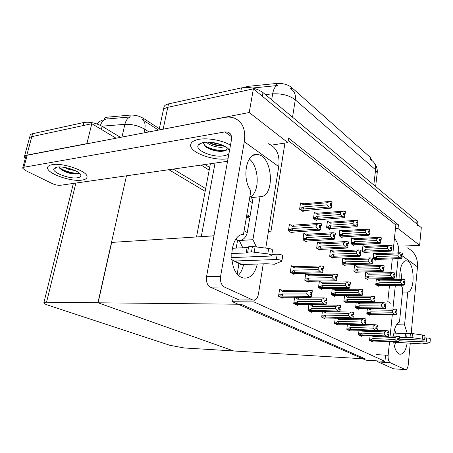 <?xml version="1.0" encoding="UTF-8"?>
<svg xmlns="http://www.w3.org/2000/svg" width="453" height="453" viewBox="0 0 453 453"><rect width="100%" height="100%" fill="white"/><g stroke="black" fill="none" stroke-linecap="round" stroke-linejoin="round"><path stroke-width="0.68" d="M243.397 87.559L247.734 86.387L276.579 83.46C282.7 83.109 287.712 84.439 291.613 87.457L370.599 157.638L371.664 160.288M390.956 303.414L387.796 301.539L389.506 285.294M390.101 279.66L390.22 278.521M390.831 272.678L392.298 258.793M392.898 253.068L395.469 228.663L398.034 228.505L398.419 224.784L288.544 138.103L287.836 142.616L284.937 143.057L270.854 232.083L268.538 230.707M284.937 143.057L271.245 145.164M213.992 235.747L199.45 236.772M159.054 129.988L163.154 110.934C163.318 109.201 164.864 108.001 167.791 107.321L253.391 88.856L421.296 227.649L419.625 245.339L404.75 245.996M161.115 129.592L249.218 112.514L253.391 88.856M209.682 167.502L205.005 164.513M398.034 228.505L419.625 245.339M249.218 112.514L287.836 142.616M395.469 228.663L395.86 224.948L288.165 140.532M395.86 224.948L398.419 224.784M290.226 224.79L289.405 224.275L288.414 230.843L292.151 233.148L292.287 232.259M304.648 233.867L303.838 233.357L302.915 239.773L306.455 241.953L306.579 241.104M331.279 250.617L330.497 250.124L329.688 256.256L332.876 258.221L332.978 257.44M343.595 258.369L342.825 257.882L342.072 263.878L345.101 265.747L345.197 264.994M355.316 265.741L354.557 265.26L353.844 271.132L356.732 272.904L356.817 272.179M366.477 272.757L365.73 272.293L365.061 278.034L367.813 279.728L367.893 279.031M318.312 242.463L317.519 241.959L316.653 248.233L320.011 250.299L320.124 249.484M322.406 311.511L321.664 317.14L324.988 318.748L325.084 318.023M335.231 318.102L334.563 323.391L337.717 324.92L337.802 324.223M347.417 324.354L346.817 329.325L349.812 330.781L349.892 330.107M359.014 330.282L358.47 334.977L361.324 336.364L361.398 335.713M308.901 304.541L308.074 310.548L311.579 312.247L311.681 311.494M294.648 297.162L293.72 303.589L297.423 305.384L297.536 304.603M295.883 297.411L295.379 297.162M280.803 289.897L279.597 289.297L278.55 296.239L282.468 298.136L282.587 297.315M370.061 335.922L369.569 340.356L372.287 341.675L372.355 341.047M377.117 279.456L376.381 278.991L375.758 284.62L378.38 286.234L378.453 285.56M301.279 203.397L300.549 202.899L299.614 209.246L303.187 211.642L303.312 210.753M315.062 212.819L314.348 212.327L313.47 218.533L316.857 220.804L316.975 219.948M340.565 230.243L339.869 229.767L339.104 235.707L342.162 237.757L342.264 236.97M352.383 238.318L351.698 237.848L350.979 243.663L353.889 245.611L353.98 244.858M363.634 246.007L362.961 245.549L362.287 251.239L365.061 253.097L365.146 252.366M328.142 221.755L327.434 221.274L326.619 227.344L329.835 229.495L329.943 228.68M320.305 281.76L319.359 281.239L318.499 287.627L321.851 289.433L321.953 288.669M306.664 274.212L305.707 273.68L304.784 280.22L308.317 282.128L308.431 281.33M292.27 266.245L291.29 265.701L290.305 272.4L294.042 274.416L294.161 273.584M367.394 308.504L366.805 313.714L369.546 315.197L369.62 314.535M356.268 302.151L355.611 307.672L358.493 309.223L358.572 308.538M344.586 295.469L343.861 301.324L346.885 302.955L346.975 302.247M345.531 295.73L345.061 295.469M332.309 288.425L331.505 294.648L334.688 296.37L334.784 295.633M333.244 288.923L332.332 288.425M374.365 253.335L373.702 252.887L373.068 258.465L375.713 260.237L375.792 259.529M253.991 301.902L232.491 301.743L366.001 360.186L384.937 361.347L253.991 301.902L254.275 300.118M384.937 361.347L385.582 355.146M232.491 301.743L233.238 297.344M237.219 273.839L238.969 263.521M98.086 302.797L241.053 304.252L365.316 358.912L233.703 350.979L98.086 302.797L111.665 242.417L213.975 235.837M104.116 119.422L104.128 119.371C104.23 118.341 105.147 117.621 106.885 117.214L130.215 115.085C134.954 114.886 139.371 115.985 143.454 118.386L159.331 128.703M24.456 156.381L29.269 138.663C29.315 137.695 30.164 137.021 31.823 136.647L91.795 123.709L116.104 138.216L101.37 129.422L102.123 126.302L120.515 137.367M168.873 169.699L205.164 191.359L168.873 169.699M25.181 158.805L24.281 157.027C24.303 156.115 25.147 155.487 26.812 155.153L86.902 143.629L91.795 123.709M73.312 183.68L72.927 183.488M97.927 302.734L46.551 302.219C44.66 302.208 43.748 302.445 43.816 302.938C44.026 303.561 45.555 304.348 48.392 305.299L169.881 345.305L184.128 347.961L233.601 350.939L97.927 302.734L126.483 175.792M163.318 110.158L163.878 107.542C164.054 105.798 165.6 104.581 168.522 103.89L241.466 87.882C249.637 86.687 256.806 88.25 262.983 92.576L262.349 96.263L416.709 223.856L417.655 225.6M163.154 110.934C163.318 109.201 164.864 108.001 167.791 107.321L240.792 91.574L241.466 87.882M370.962 159.869C374.421 161.897 375.962 165.203 375.582 169.79L295.265 99.807C289.416 95.379 281.879 93.397 272.655 93.856C273.612 88.714 275.299 85.934 277.712 85.509L252.485 88.029M262.983 92.576L416.981 221.024L417.926 222.78L417.74 224.711M148.963 131.919L144.756 129.252C138.624 125.724 131.999 124.088 124.881 124.337C126.025 119.909 128.046 117.423 130.945 116.88L105.538 119.133M29.269 138.663C29.315 137.695 30.164 137.021 31.823 136.647L83.086 125.589L83.862 122.469C89.728 121.676 95.815 122.95 102.123 126.302M158.488 130.096L142.35 119.654C144.841 121.472 145.645 124.671 144.756 129.252L143.952 132.882M29.456 137.978L30.062 135.753C30.108 134.773 30.957 134.094 32.616 133.714L83.862 122.469M173.222 169.077L205.685 188.607M373.646 253.363L377.219 253.663L400.452 252.78L402.281 253.102L402.117 254.728L400.814 254.501L400.645 256.132L402.1 256.466L401.936 258.097L401.12 258.504L374.659 259.529M402.315 253.182L402.27 254.835L402.394 253.182M374.557 253.329L376.454 254.728L398.204 253.923L398.011 255.792L376.245 256.562L375.022 257.921L376.686 258.453L399.954 257.672L401.788 257.989L401.953 256.358M402.281 253.102L402.117 254.728M400.746 255.164L401.686 255.13L401.568 256.29M401.686 255.13L402.27 254.835M376.245 256.562L376.686 258.453M398.204 253.923L400.452 252.78M399.954 257.672L398.011 255.792M377.219 253.663L376.454 254.728M400.78 254.807L402.156 254.756M400.775 254.863L402.23 254.807M376.33 279.467L379.897 279.801L403.136 279.484L404.999 279.824L404.835 281.466L403.498 281.217L403.334 282.859L404.637 283.085L404.472 284.733L404.637 283.085M403.47 281.483L404.835 281.466M404.959 279.801L404.801 281.443M404.908 281.517L405.073 279.875L404.948 281.54L403.464 281.534M403.436 281.8L404.948 281.54M377.236 279.45L379.133 280.911L400.894 280.634L403.136 279.484M379.897 279.801L379.133 280.911M375.764 284.524L378.47 284.495L377.706 284.099L378.074 283.459L375.882 283.482M378.47 284.495L379.365 284.631L378.929 282.763L378.074 283.459M379.365 284.631L402.643 284.416L400.701 282.525L378.929 282.763M400.894 280.634L400.701 282.525M402.643 284.416L404.472 284.733M404.62 284.829L403.799 285.175L377.253 285.543M404.359 281.789L404.24 283.017M362.904 246.041L366.551 246.336L390.118 245.271L391.992 245.594L391.817 247.259L390.475 247.027L390.299 248.691L391.794 249.037L391.619 250.702L390.809 251.138L363.98 252.372M392.026 245.685L391.97 247.372L392.105 245.679M363.833 245.996L365.747 247.412L387.802 246.432L387.598 248.346L365.526 249.28L364.648 250.011C364.019 250.543 364.161 250.9 365.067 251.092L389.586 250.26L391.46 250.588L391.635 248.924M391.992 245.594L391.817 247.259M390.401 247.729L391.392 247.689L391.267 248.856M391.392 247.689L391.97 247.372M365.526 249.28L365.984 251.222M387.802 246.432L390.118 245.271M389.586 250.26L387.598 248.346M366.551 246.336L365.747 247.412M390.441 247.349L391.856 247.287M390.435 247.406L391.93 247.344M351.636 238.357L355.362 238.646L379.263 237.383L381.183 237.717L380.996 239.416L379.625 239.173L379.433 240.877L380.967 241.234L380.78 242.933L379.976 243.403L352.779 244.869M381.216 237.808L381.16 239.535L381.301 237.802M352.581 238.306L354.512 239.733L376.885 238.567L376.664 240.52L354.274 241.647L353.385 242.395C352.745 242.944 352.893 243.312 353.816 243.504L378.691 242.48L380.616 242.819L380.803 241.115M381.183 237.717L380.996 239.416M379.54 239.926L380.582 239.869L380.452 241.053M380.582 239.869L381.16 239.535M354.274 241.647L354.756 243.64M376.885 238.567L379.263 237.383M378.691 242.48L376.664 240.52M355.362 238.646L354.512 239.733M379.586 239.518L381.035 239.444M379.58 239.58L381.115 239.501M339.801 230.288L343.612 230.577L367.853 229.088L369.818 229.433L369.62 231.166L368.215 230.922L368.012 232.661L369.591 233.029L369.388 234.773L368.595 235.266L341.018 236.987M369.858 229.529L369.79 231.29L369.948 229.524M340.769 230.232L342.711 231.67L365.401 230.3L365.169 232.298L342.462 233.623L341.556 234.394C340.905 234.96 341.052 235.339 342.004 235.537L367.241 234.303L369.212 234.648L369.416 232.904M369.818 229.433L369.62 231.166M368.119 231.721L369.223 231.653L369.087 232.848M369.223 231.653L369.79 231.29M342.462 233.623L342.961 235.673M365.401 230.3L367.853 229.088M367.241 234.303L365.169 232.298M343.612 230.577L342.711 231.67M368.17 231.29L369.665 231.2M368.164 231.353L369.744 231.262M365.673 272.774L369.314 273.108L392.887 272.638L394.795 272.989L394.62 274.665L393.249 274.405L393.074 276.087L394.41 276.319L394.387 278.102L394.41 276.319M393.221 274.694L394.62 274.665M394.756 272.961L394.58 274.637M394.699 274.716L394.869 273.04L394.739 274.745L393.215 274.745M393.181 275.028L394.739 274.745M366.596 272.757L368.51 274.235L390.582 273.816L392.887 272.638M369.314 273.108L368.51 274.235M365.073 277.949L367.836 277.904L367.055 277.496L367.423 276.84L365.197 276.879M367.836 277.904L368.748 278.04L368.295 276.126L367.423 276.84M368.748 278.04L392.36 277.672L390.378 275.741L368.295 276.126M390.582 273.816L390.378 275.741M392.36 277.672L394.235 278M394.387 278.102L393.572 278.47L366.658 279.014M394.155 275.011L394.025 276.251M354.495 265.764L358.215 266.092L382.128 265.447L384.082 265.809L383.895 267.525L382.491 267.259L382.304 268.974L383.668 269.212L383.481 270.934L383.668 269.212M382.457 267.559L383.895 267.525M384.042 265.781L383.855 267.497M383.974 267.576L384.161 265.866L384.019 267.604L382.451 267.615M382.417 267.916L384.019 267.604M355.441 265.735L357.372 267.23L379.756 266.653L382.128 265.447M358.215 266.092L357.372 267.23M353.855 271.053L356.675 270.99C355.752 270.798 355.611 270.43 356.251 269.897L353.991 269.948M356.675 270.99L357.615 271.132L357.14 269.161L356.251 269.897M357.615 271.132L381.562 270.6L379.535 268.623L357.14 269.161M379.756 266.653L379.535 268.623M381.562 270.6L383.481 270.934M383.646 271.041L382.836 271.432L355.543 272.174M383.442 267.893L383.306 269.15M342.762 258.397L346.562 258.725L370.814 257.893L372.825 258.267L372.626 260.016L371.177 259.745L370.979 261.5L372.383 261.743L372.179 263.499L372.383 261.743M371.143 260.067L372.626 260.016M372.779 258.238L372.581 259.988M372.706 260.073L372.904 258.323L372.751 260.101L371.132 260.124M371.098 260.447L372.751 260.101M343.725 258.363L345.673 259.875L368.374 259.122L370.814 257.893M346.562 258.725L345.673 259.875M342.077 263.816L344.965 263.731C344.02 263.533 343.872 263.159 344.518 262.604L342.219 262.678M344.965 263.731L345.922 263.873L345.424 261.851L344.518 262.604M345.922 263.873L370.214 263.159L368.142 261.138L345.424 261.851M368.374 259.122L368.142 261.138M370.214 263.159L372.179 263.499M372.355 263.612L371.551 264.037L343.878 264.994M372.179 260.413L372.038 261.681M330.424 250.656L334.308 250.979L358.906 249.943L360.973 250.322L360.758 252.117L359.274 251.834L359.059 253.629L360.497 253.884L360.463 255.798L360.497 253.884M359.229 252.179L360.758 252.117M360.928 250.294L360.713 252.089M360.848 252.174L361.058 250.384L360.894 252.208L359.223 252.242M359.184 252.581L360.894 252.208M331.409 250.611L333.374 252.145L356.398 251.194L358.906 249.943M334.308 250.979L333.374 252.145M329.693 256.205L332.644 256.098C331.675 255.894 331.522 255.509 332.185 254.943L329.852 255.028M332.644 256.098L333.629 256.239L333.108 254.161L332.185 254.943M333.629 256.239L358.266 255.328L356.149 253.261L333.108 254.161M356.398 251.194L356.149 253.261M358.266 255.328L360.282 255.679M360.463 255.798L359.676 256.251L331.619 257.446M360.328 252.536L360.175 253.827M394.75 309.054L371.098 308.742L370.299 309.937L392.44 310.254L394.75 309.054L396.664 309.399L396.488 311.109L395.112 310.849L394.937 312.559L396.432 312.881L396.256 314.592L396.273 312.791M395.09 311.086L396.488 311.109M396.624 309.376L396.449 311.086M395.084 311.126L396.562 311.149L396.737 309.444L396.562 311.149M395.061 311.364L396.601 311.171M368.617 308.521L370.299 309.937M370.537 313.753L394.229 314.172L392.236 312.219L370.084 311.862L370.537 313.753L369.62 313.612C368.782 313.436 368.64 313.085 369.206 312.559L366.941 312.525M392.44 310.254L392.236 312.219M394.229 314.172L396.103 314.501M370.084 311.862L369.206 312.559M368.278 314.512L371.341 314.546L368.238 314.49M396.256 314.592L371.341 314.546M396.018 311.375L395.882 312.723M369.586 340.158L396.953 341.432L398.974 341.834L370.831 340.967M372.474 336.018L373.017 336.613L395.163 337.479L394.965 339.456L372.808 338.55L371.93 339.235L369.699 339.144M395.163 337.479L397.468 336.262L399.336 336.585L399.167 338.306L397.83 338.074L397.66 339.795L399.15 340.112L398.974 341.834M397.791 338.504L398.731 338.544L398.589 339.96M398.731 338.544L399.32 338.385L399.37 336.641M370.86 340.984L374.048 341.109M372.338 340.277C371.505 340.101 371.369 339.756 371.93 339.235M373.255 340.418L372.808 338.55M398.997 340.027L398.821 341.755M396.953 341.432L394.965 339.456M373.238 336.047L373.017 336.613M388.402 335.916L397.468 336.262M399.336 336.585L399.167 338.306M397.813 338.272L399.206 338.329M399.32 338.385L397.808 338.306M399.28 338.368L399.45 336.647M240.611 240.413L252.921 239.705L260.028 196.727C275.079 197.372 273.108 156.63 258.023 154.581C246.704 151.251 241.194 177.91 250.871 190.821L243.476 234.399C229.252 234.19 227.372 271.743 241.5 277.338L243.25 277.983C250.118 278.872 254.807 274.224 257.298 264.037M256.432 246.947L252.921 239.705M238.476 275.192C240.945 272.553 242.661 268.98 243.623 264.473M242.819 247.774L239.303 240.571M82.106 180.084C85.277 179.598 86.919 178.544 87.021 176.93C88.171 171.404 62.893 162.378 52.084 164.688C49.134 165.232 47.639 166.268 47.593 167.803C46.976 173.573 71.331 182.072 82.106 180.084C71.331 182.072 46.976 173.573 47.593 167.803C47.639 166.268 49.134 165.232 52.084 164.688C62.893 162.378 88.171 171.404 87.021 176.93C86.919 178.544 85.277 179.598 82.106 180.084M227.87 158.754L227.87 158.754C213.697 161.223 189.648 152.525 190.668 144.971C189.648 152.525 213.697 161.223 227.87 158.754M230.481 145.186C222.548 140.396 207.899 137.655 199.043 139.32C193.725 140.328 190.934 142.214 190.668 144.971C190.934 142.214 193.725 140.328 199.043 139.32C207.899 137.655 222.548 140.396 230.481 145.186M251.341 197.616L260.028 196.727M227.553 161.274L60.555 185.266C58.001 185.464 55.232 184.903 52.242 183.584L25.096 170.317L22.65 168.148L23.913 167.248L224.886 131.919L228.006 132.129C230.854 133.346 231.987 135.996 231.415 140.068L206.551 276.624L220.594 276.341C220.033 281.517 221.279 285.073 224.337 287.009L210.311 287.123C207.231 285.214 205.979 281.715 206.551 276.624M22.735 167.837L25.895 156.189L27.163 155.243L224.422 117.469C228.001 116.795 231.29 117.01 234.303 118.114C242.593 121.755 245.928 129.626 244.314 141.732L220.594 276.341M240.753 299.988L252.536 299.875L224.337 287.009M252.536 299.875L253.046 300.062C255.735 300.384 257.531 298.419 258.431 294.173L263.261 263.844M268.436 143.72C276.636 147.451 280.073 155.079 278.742 166.608L265.764 248.108M238.748 299.801L210.311 287.123M250.577 196.829C260.033 191.483 259.167 166.613 249.292 158.958M396.551 324.699L404.563 324.92L407.762 292.043C415.503 290.707 414.557 261.942 406.771 260.883C402.49 259.541 398.787 269.546 400.061 279.524M393.663 341.851C394.461 348.295 396.25 352.332 399.036 353.957L399.659 354.195C403.357 354.535 405.86 350.775 407.173 342.91M407.173 333.249L404.563 324.92M394.552 346.732L395.497 342.4M395.554 333.165L394.705 328.946M402.474 292.055L407.762 292.043M401.233 285.197L402.796 288.838L399.484 322.066C396.165 323.635 394.178 328.317 393.532 336.109M398.085 258.601L395.928 279.58M395.344 285.243L392.898 309.025M392.304 314.812L390.129 335.979M389.54 341.675L388.142 355.288C387.927 359.11 388.617 361.585 390.226 362.711L378.204 361.958L377.1 360.865M394.065 368.838L405.18 369.535L390.226 362.711M405.18 369.535L405.367 369.603C406.839 369.699 407.802 368.085 408.244 364.761L410.293 343.046M407.105 247.763C414.45 251.472 417.909 257.831 417.485 266.845L411.199 333.414M393.414 368.736L378.204 361.958M401.8 279.501L400.565 268.431M398.674 252.848C399.082 247.151 397.677 242.304 394.455 238.306M356.262 302.196L360.027 302.581L359.184 303.799L381.641 303.991L384.019 302.763L385.979 303.119L385.792 304.863L384.382 304.603L384.195 306.347L385.73 306.681L385.378 308.334L385.565 306.585M384.354 304.852L385.792 304.863M385.933 303.097L385.752 304.841M384.348 304.897L385.871 304.909L386.058 303.165L385.871 304.909M384.325 305.146L385.911 304.937M360.027 302.581L384.019 302.763M357.247 302.202L359.184 303.799M359.427 307.706L383.459 308L381.426 305.996L358.957 305.764L359.427 307.706L358.487 307.564C357.632 307.383 357.485 307.021 358.063 306.483L355.758 306.455M381.641 303.991L381.426 305.996M383.459 308L385.378 308.334M358.957 305.764L358.063 306.483M357.19 308.521L360.294 308.544L357.151 308.499M385.543 308.431L384.727 308.731L360.294 308.544M385.333 305.158L385.186 306.522M344.552 295.73L348.397 296.115L347.513 297.349L370.294 297.406L372.734 296.149L374.744 296.517L374.546 298.3L373.102 298.034L372.898 299.818L374.478 300.163L374.28 301.953L374.308 300.062M373.068 298.295L374.546 298.3M374.705 296.494L374.506 298.278M373.062 298.346L374.631 298.351L374.829 296.568L374.631 298.351M373.034 298.612L374.676 298.374M348.397 296.115L372.734 296.149M345.554 295.73L347.513 297.349M347.762 301.353L372.134 301.505L370.061 299.456L347.264 299.354L347.762 301.353L346.8 301.205C345.922 301.024 345.775 300.65 346.358 300.096L344.014 300.084M370.294 297.406L370.061 299.456M372.134 301.505L374.11 301.851M347.264 299.354L346.358 300.096M345.554 302.236L348.697 302.236L345.509 302.213M374.28 301.953L373.476 302.276L348.697 302.236M374.099 298.612L373.946 299.999M332.242 288.929L336.171 289.314L335.237 290.566L358.346 290.475L360.86 289.19L362.927 289.569L362.711 291.392L361.222 291.115L361.013 292.944L362.632 293.301L362.241 295.028L362.457 293.199M361.194 291.398L362.711 291.392M362.881 289.541L362.666 291.37M361.188 291.449L362.802 291.443L363.012 289.62L362.802 291.443M361.154 291.732L362.847 291.472M336.171 289.314L360.86 289.19M333.266 288.923L335.237 290.566M335.492 294.671L360.22 294.671L358.096 292.576L334.977 292.621L335.492 294.671L334.507 294.524C333.606 294.337 333.453 293.957 334.048 293.38L331.67 293.385M358.346 290.475L358.096 292.576M360.22 294.671L362.241 295.028M334.977 292.621L334.048 293.38M333.323 295.633L336.505 295.611L333.272 295.605M362.423 295.13L361.624 295.481L336.505 295.611M362.281 291.732L362.117 293.136M358.493 334.784L386.273 335.95L388.357 336.369L359.829 335.639M361.256 330.362L361.992 331.137L384.461 331.907L384.246 333.935L361.766 333.119L360.877 333.821L358.612 333.742M384.461 331.907L386.828 330.662L388.742 330.996L388.561 332.757L387.19 332.519L387.009 334.28L388.538 334.603L388.357 336.369M387.145 332.978L388.136 333.012L387.989 334.45M388.136 333.012L388.719 332.842L388.782 331.058M359.858 335.65L363.091 335.764M361.301 334.892C360.446 334.71 360.305 334.359 360.877 333.821M362.236 335.033L361.766 333.119M388.38 334.518L388.193 336.285M386.273 335.95L384.246 333.935M362.321 330.396L361.992 331.137M377.219 330.345L386.828 330.662M388.742 330.996L388.561 332.757M387.173 332.729L388.6 332.779M388.719 332.842L387.168 332.768M388.68 332.819L388.861 331.058M346.839 329.138L375.05 330.186L377.19 330.616L348.283 330.039M349.45 324.41L350.418 325.384L373.21 326.052L372.978 328.125L350.175 327.411L349.269 328.136L346.97 328.063M373.21 326.052L375.645 324.778L377.609 325.124L377.411 326.924L376.013 326.675L375.814 328.482L377.383 328.816L377.19 330.616M375.956 327.162L377.004 327.196L376.845 328.663M377.004 327.196L377.581 327.009L377.643 325.186M348.317 330.056L351.59 330.152M349.71 329.235C348.833 329.054 348.685 328.685 349.269 328.136M350.667 329.382L350.175 327.411M377.219 328.725L377.021 330.531M375.05 330.186L372.978 328.125M350.888 324.45L350.418 325.384M365.446 324.495L375.645 324.778M377.609 325.124L377.411 326.924M375.984 326.902L377.457 326.947M377.581 327.009L375.979 326.941M377.536 326.987L377.734 325.186M334.586 323.204L363.238 324.127L365.435 324.569L336.149 324.155M337.009 318.142L338.249 319.342L361.364 319.892L361.12 322.009L337.989 321.415L337.066 322.162L334.727 322.1M361.364 319.892L363.872 318.589L365.888 318.94L365.679 320.781L364.24 320.531L364.031 322.377L365.645 322.723L365.435 324.569M364.184 321.047L365.282 321.075L365.112 322.564M365.282 321.075L365.854 320.877L365.928 319.008M336.183 324.172L339.501 324.252M337.519 323.289C336.624 323.102 336.471 322.729 337.066 322.162M338.504 323.442L337.989 321.415M365.469 322.627L365.26 324.478M363.238 324.127L361.12 322.009M338.946 318.187L338.249 319.342M352.672 318.334L363.872 318.589M365.888 318.94L365.679 320.781M364.212 320.769L365.724 320.803M365.854 320.877L364.206 320.815M365.809 320.854L366.018 319.008M321.687 316.964L350.786 317.734L353.051 318.193L352.258 318.487L323.38 317.966M323.884 311.534L325.435 312.978L348.884 313.397L348.623 315.565L325.158 315.101L324.218 315.866L321.84 315.82M348.884 313.397L351.466 312.06L353.538 312.423L353.312 314.308L351.834 314.054L351.607 315.945L353.278 316.302L353.051 318.193M351.771 314.609L352.938 314.625L352.757 316.143M352.938 314.625L353.499 314.41L353.578 312.496M323.419 317.983L326.772 318.046M324.693 317.026C323.77 316.84 323.612 316.449 324.218 315.866M325.696 317.185L325.158 315.101M353.085 316.2L352.864 318.097M350.786 317.734L348.623 315.565M351.466 312.06L326.415 311.647L325.435 312.978M353.538 312.423L353.312 314.308M351.805 314.308L353.363 314.337M353.499 314.41L351.8 314.354M353.453 314.382L353.674 312.496M249.926 196.404C251.919 197.593 252.717 199.671 252.327 202.633L249.994 216.517L246.749 216.783M236.223 248.102L237.57 240.254L236.16 239.36M231.71 259.535L233.827 260.911L234.847 261.007L276.375 259.512C279.41 259.631 281.251 260.169 281.896 261.121L274.422 264.229L266.5 263.742L241.783 264.529L239.19 263.635M271.868 254.382L277.202 254.161L276.375 259.512M231.54 257.598L270.113 256.07L271.692 255.492C271.46 254.812 270.164 254.286 267.808 253.918L251.517 251.879L252.406 246.46L255.096 246.777L254.207 252.202M246.494 216.63L249.654 218.51L247.287 232.587C245.69 238.108 242.632 240.724 238.119 240.43L237.587 240.141M231.511 253.578L246.194 252.933L247.095 247.565L248.584 246.794L252.406 246.46M248.584 246.794L247.683 252.185L251.517 251.879M247.683 252.185L246.194 252.933M232.179 248.301L247.095 247.565M272.53 250.124L272.542 250.073C272.31 249.376 271.019 248.844 268.663 248.471L255.096 246.777M282.695 255.826L282.7 255.781C282.066 254.812 280.231 254.275 277.202 254.161M249.994 216.517L246.834 214.62M402.111 295.69L400.979 307.055M399.082 340.798L426.279 341.936C428.442 342.106 429.687 342.406 430.005 342.842L422.151 343.906L393.697 342.157M424.812 337.842L426.63 337.915L426.279 341.936M398.668 339.138L422.983 340.124L424.637 339.88L422.247 339.082L410.033 337.372L410.418 333.306L412.445 333.584L412.06 337.649M395.231 331.171L395.033 333.142M399.421 337.326L405.084 337.547L405.475 333.51L410.418 333.306M407.111 333.255L406.72 337.304L410.033 337.372M406.72 337.304L405.084 337.547M393.821 333.102L405.475 333.51M424.637 339.88L424.993 335.809L422.609 335.005L412.445 333.584M430.005 342.842L430.35 338.827C430.033 338.38 428.793 338.074 426.63 337.915M400.831 308.555L399.688 320.061M398.561 322.525L397.055 323.974M228.958 153.556C227.927 154.666 226.121 155.424 223.527 155.826C212.4 157.865 193.771 149.824 198.567 144.807C199.501 143.697 201.228 142.927 203.742 142.485C212.219 140.832 227.129 145.368 229.258 150.164L229.484 150.656M227.247 147.893L226.358 150.164L222.049 151.342C215.39 151.495 209.739 149.773 205.096 146.189L203.55 143.25M201.166 143.148L200.124 144.077L200.928 143.239M206.291 142.214C208.267 143.895 210.52 145.13 213.063 145.928C214.614 146.625 220.804 147.655 221.794 147.282L225.113 146.449M208.301 142.174C212.746 144.762 217.332 145.996 222.055 145.877L223.64 145.673M210.243 142.259L221.84 144.881M204.133 145.028C209.875 149.564 222.355 151.749 226.857 149.733M200.685 143.341L200.271 143.85M208.408 142.18C213.352 144.496 218.363 145.628 223.448 145.583M206.494 147.327C212.536 150.277 218.397 151.517 224.076 151.053M56.953 167.18C63.533 165.826 78.799 170.628 80.566 174.535C81.404 176.2 80.402 177.27 77.554 177.752C69.292 179.337 50.617 172.004 54.156 168.414L56.953 167.18M78.935 172.803L78.494 173.391L76.053 174.014C69.994 173.924 64.649 172.134 60.017 168.641L59.179 167.508M56.382 167.293L55.447 168.256L55.742 167.616L54.156 168.414M64.1 167.344L69.145 169.456L75.204 170.605M59.088 167.282C63.924 171.279 75.034 174.026 78.85 173.023M60.096 168.72C66.246 172.208 72.089 173.895 77.622 173.776M319.286 281.777L323.306 282.162L322.315 283.425L345.747 283.17L348.34 281.857L350.463 282.247L350.237 284.116L348.708 283.827L348.482 285.696L350.152 286.07L349.733 287.831L349.959 285.956M348.668 284.127L350.237 284.116M350.418 282.219L350.186 284.088M348.663 284.184L350.328 284.167L350.56 282.298L350.328 284.167M348.629 284.484L350.379 284.195M323.306 282.162L348.34 281.857M320.328 281.76L322.315 283.425M322.576 287.644L347.655 287.468L345.48 285.316L322.032 285.526L322.576 287.644L321.568 287.491C320.645 287.298 320.486 286.908 321.092 286.313L318.669 286.336M345.747 283.17L345.48 285.316M347.655 287.468L349.733 287.831M322.032 285.526L321.092 286.313M320.447 288.68L323.669 288.635L320.396 288.652M349.926 287.944L349.138 288.323L323.669 288.635M349.818 284.473L349.642 285.9M305.628 274.235L309.739 274.614L308.691 275.9L332.457 275.458L335.129 274.11L337.315 274.512L337.072 276.426L335.497 276.132L335.248 278.051L336.975 278.431L336.726 280.35L336.772 278.318M335.452 276.455L337.072 276.426M337.264 274.484L337.015 276.398M335.447 276.517L337.168 276.483L337.411 274.569L337.168 276.483M335.407 276.84L337.219 276.517M309.739 274.614L335.129 274.11M306.692 274.212L308.691 275.9M308.957 280.226L334.393 279.863L332.168 277.661L308.391 278.051L308.957 280.226L307.927 280.073C306.981 279.88 306.811 279.473 307.428 278.861L304.971 278.901M332.457 275.458L332.168 277.661M334.393 279.863L336.528 280.237M308.391 278.051L307.428 278.861M306.885 281.353L310.141 281.279L306.828 281.324M336.726 280.35L335.962 280.764L310.141 281.279M336.67 276.817L336.483 278.267M291.211 266.273L295.418 266.653L294.308 267.95L318.402 267.304L321.166 265.928L323.414 266.341L323.148 268.306L321.528 268L321.262 269.965L323.046 270.362L322.779 272.327L322.83 270.237M321.483 268.346L323.148 268.306M323.357 266.307L323.097 268.272M321.471 268.408L323.249 268.363L323.516 266.404L323.249 268.363M321.426 268.754L323.306 268.397M295.418 266.653L321.166 265.928M292.293 266.239L294.308 267.95M294.58 272.4L320.367 271.823L318.097 269.563L293.986 270.158L294.58 272.4L293.521 272.242C292.547 272.043 292.378 271.624 293.006 270.996L290.503 271.053M318.402 267.304L318.097 269.563M320.367 271.823L322.57 272.208M293.986 270.158L293.006 270.996M292.564 273.618L295.86 273.516L292.502 273.584M322.779 272.327L322.032 272.774L295.86 273.516M322.768 268.72L322.576 270.192M327.36 221.811L331.256 222.089L355.837 220.362L357.859 220.713L357.644 222.485L356.2 222.236L355.984 224.014L357.61 224.394L357.394 226.177L356.613 226.71L328.657 228.708M357.898 220.821L357.825 222.621L357.995 220.809M328.346 221.738L330.305 223.193L353.317 221.596L353.063 223.64L330.039 225.192L329.116 225.985C328.453 226.568 328.612 226.959 329.58 227.157L355.186 225.69L357.213 226.041L357.428 224.263M357.859 220.713L357.644 222.485M356.098 223.086L357.264 223.006L357.123 224.212M357.264 223.006L357.825 222.621M330.039 225.192L330.56 227.298M353.317 221.596L355.837 220.362M355.186 225.69L353.063 223.64M331.256 222.089L330.305 223.193M356.154 222.627L357.689 222.519M356.143 222.695L357.779 222.587M314.269 212.882L318.249 213.153L343.176 211.16L345.254 211.523L345.022 213.335L343.538 213.08L343.306 214.898L344.982 215.294L344.75 217.112L343.98 217.689L315.645 219.988M345.294 211.636L345.214 213.476L345.396 211.625M315.271 212.802L317.247 214.269L340.577 212.423L340.311 214.512L316.958 216.308L316.018 217.129C315.345 217.734 315.509 218.136 316.5 218.34L342.479 216.613L344.557 216.976L344.79 215.158M345.254 211.523L345.022 213.335M343.425 213.986L344.665 213.89L344.507 215.107M344.665 213.89L345.214 213.476M316.958 216.308L317.508 218.482M340.577 212.423L343.176 211.16M342.479 216.613L340.311 214.512M318.249 213.153L317.247 214.269M343.487 213.499L345.073 213.374M343.476 213.573L345.163 213.442M300.464 203.471L304.535 203.737L329.812 201.449L331.947 201.823L331.698 203.68L330.175 203.414L329.926 205.271L331.653 205.685L331.403 207.548L330.65 208.165L301.93 210.804M331.987 201.942L331.902 203.827L332.1 201.93M301.488 203.38L303.476 204.858L327.134 202.74L326.845 204.875L303.17 206.947L302.208 207.797C301.522 208.42 301.692 208.833 302.712 209.037L329.059 207.032L331.2 207.406L331.449 205.537M331.947 201.823L331.698 203.68M330.044 204.388L331.364 204.269L331.2 205.498M331.364 204.269L331.902 203.827M303.17 206.947L303.742 209.184M327.134 202.74L329.812 201.449M329.059 207.032L326.845 204.875M304.535 203.737L303.476 204.858M330.112 203.861L331.749 203.714M330.107 203.941L331.851 203.788M308.097 310.379L337.649 310.99L339.976 311.46L339.201 311.783L309.92 311.443M310.005 304.552L311.93 306.268L335.713 306.539L335.43 308.765L311.636 308.442L310.673 309.235L308.255 309.201M335.713 306.539L338.374 305.175L340.503 305.549L340.26 307.479L338.742 307.213L338.499 309.156L340.22 309.524L339.976 311.46M338.668 307.808L339.909 307.825L339.716 309.365M339.909 307.825L340.458 307.587L340.548 305.622M309.965 311.466L313.363 311.5M311.166 310.43C310.226 310.237 310.062 309.835 310.673 309.235M312.196 310.588L311.636 308.442M340.022 309.416L339.778 311.358M337.649 310.99L335.43 308.765M338.374 305.175L312.966 304.92L311.93 306.268M340.503 305.549L340.26 307.479M338.708 307.485L340.311 307.508M340.458 307.587L338.702 307.536M340.407 307.559L340.65 305.622M293.742 303.436L323.753 303.855L326.16 304.348L325.401 304.699L295.724 304.563M294.614 297.383L295.656 297.389L297.678 299.184L321.789 299.291L321.483 301.573L297.355 301.415L296.375 302.23L293.923 302.213M321.789 299.291L324.541 297.898L326.726 298.278L326.466 300.26L324.909 299.988L324.642 301.975L326.42 302.361L326.16 304.348M324.824 300.622L326.137 300.633L325.934 302.202M326.137 300.633L326.675 300.373L326.772 298.357M295.769 304.586L299.212 304.597M296.891 303.465C295.922 303.267 295.752 302.853 296.375 302.23M297.949 303.623L297.355 301.415M326.205 302.247L325.945 304.24M323.753 303.855L321.483 301.573M295.656 297.389L298.776 297.814L297.678 299.184M298.776 297.814L324.541 297.898M326.726 298.278L326.466 300.26M324.869 300.282L326.522 300.288M326.675 300.373L324.863 300.333M326.624 300.345L326.885 298.363M278.572 296.092L309.048 296.307L311.528 296.817L310.792 297.202L280.718 297.287M279.512 289.875L280.571 289.869L282.604 291.698L307.049 291.624L306.721 293.963L282.259 293.98L281.262 294.829L278.765 294.829M307.049 291.624L309.892 290.192L312.145 290.583L311.862 292.621L310.254 292.338L309.977 294.376L311.806 294.773L311.528 296.817M310.163 293.023L311.562 293.017L311.341 294.614M311.562 293.017L312.089 292.734L312.191 290.673M280.769 297.31L284.252 297.298M281.794 296.098C280.803 295.894 280.628 295.475 281.262 294.829M282.882 296.262L282.259 293.98M311.585 294.66L311.302 296.698M309.048 296.307L306.721 293.963M280.571 289.869L283.771 290.305L282.604 291.698M283.771 290.305L309.892 290.192M312.145 290.583L311.862 292.621M310.214 292.649L311.919 292.649M312.089 292.734L310.203 292.712M312.026 292.706L312.31 290.673M317.445 242.508L321.415 242.825L346.364 241.562L348.482 241.953L348.255 243.788L346.726 243.499L346.494 245.333L347.978 245.594L347.745 247.434L347.978 245.594M346.681 243.867L348.255 243.788M348.431 241.925L348.204 243.759M348.346 243.85L348.572 242.015L348.397 243.884L346.67 243.935M346.624 244.297L348.397 243.884M318.442 242.457L320.424 244.003L343.77 242.842L346.364 241.562M321.415 242.825L320.424 244.003M316.658 248.199L319.676 248.063C318.685 247.853 318.527 247.457 319.201 246.868L316.828 246.981M319.676 248.063L320.684 248.21L320.141 246.064L319.201 246.868M320.684 248.21L345.667 247.072L343.504 244.954L320.141 246.064M343.77 242.842L343.504 244.954M345.667 247.072L347.745 247.434M347.938 247.559L347.162 248.046L318.719 249.501M347.842 244.241L347.678 245.543M303.759 233.918L307.825 234.229L333.119 232.717L335.299 233.119L335.056 234.999L333.482 234.699L333.238 236.579L334.756 236.845L334.512 238.731L334.756 236.845M333.431 235.096L335.056 234.999M335.248 233.085L334.999 234.965M335.152 235.067L335.396 233.187L335.203 235.101L333.419 235.164M333.368 235.554L335.203 235.101M304.778 233.856L306.772 235.418L330.447 234.025L333.119 232.717M307.825 234.229L306.772 235.418M302.915 239.762L306.007 239.592C304.994 239.377 304.829 238.969 305.509 238.363L303.097 238.499M306.007 239.592L307.038 239.739L306.471 237.531L305.509 238.363M307.038 239.739L332.377 238.357L330.163 236.189L306.471 237.531M330.447 234.025L330.163 236.189M332.377 238.357L334.512 238.731M334.71 238.861L333.952 239.388L305.124 241.132M334.659 235.481L334.49 236.8M289.314 224.852L293.476 225.158L319.122 223.369L321.364 223.788L321.103 225.707L319.484 225.401L319.218 227.327L320.781 227.599L320.73 229.671L320.781 227.599M319.427 225.821L321.103 225.707M321.313 223.748L321.047 225.673M321.205 225.781L321.471 223.856L321.262 225.815L319.416 225.9M319.359 226.319L321.262 225.815M290.356 224.779L292.361 226.358L316.364 224.711L319.122 223.369M293.476 225.158L292.361 226.358M288.425 230.849L291.579 230.651C290.537 230.43 290.362 230.011 291.058 229.382L288.606 229.541M291.579 230.651L292.632 230.798L292.038 228.522L291.058 229.382M292.632 230.798L318.323 229.15L316.058 226.925L292.038 228.522M316.364 224.711L316.058 226.925M318.323 229.15L320.52 229.529M320.73 229.671L319.988 230.237L290.781 232.298M320.73 226.228L320.548 227.559M247.734 86.387L247.548 87.423M201.285 236.568L215.062 163.069M163.165 129.009L168.522 103.89M370.599 157.638L370.39 159.365M276.579 83.46L276.211 85.657M291.613 87.457L291.324 89.258M108.216 117.016L107.769 118.884M26.812 155.153L32.616 133.714M46.551 302.219L75.894 183.063M130.215 115.085L129.779 116.982M143.454 118.386L143.069 120.119M292.536 117.225L295.265 99.807C295.911 94.581 294.416 90.968 290.781 88.964L290.418 88.726M373.753 162.259L375.446 164.564C376.93 167.163 377.513 169.966 377.207 172.961L375.582 169.79L373.804 185.011M271.658 99.807L272.655 93.856L265.35 94.547M416.981 221.024L416.709 223.856M100.453 125.396C101.721 121.574 103.726 119.439 106.472 118.992M209.178 170.158L201.155 165.062M121.936 137.095L124.881 124.337L101.936 126.189M373.074 258.414L375.786 258.323M375.39 257.27L373.193 257.349M362.292 251.205L365.067 251.092M364.648 250.011L362.423 250.101M350.984 243.64L353.816 243.504M353.385 242.395L351.12 242.508M339.104 235.702L342.004 235.537M341.556 234.394L339.257 234.529M366.822 313.561L369.62 313.612M278.742 166.608L244.314 141.732M231.477 136.636L224.886 131.919M27.163 155.243L23.913 167.248M417.485 266.845L401.658 255.413M376.103 354.62L388.142 355.288M355.628 307.525L358.487 307.564M343.878 301.188L346.8 301.205M331.522 294.524L334.507 294.524M252.327 202.633L249.201 200.673M234.847 261.007L241.783 264.529M268.663 248.471L267.808 253.918M247.287 232.587L244.093 230.77M393.821 341.856L394.829 342.372M422.609 335.005L422.247 339.082M318.51 287.513L321.568 287.491M304.795 280.118L307.927 280.073M290.316 272.315L293.521 272.242M326.636 227.349L329.58 227.157M329.116 225.985L326.777 226.143M313.516 218.561L316.5 218.34M316.018 217.129L313.646 217.31M299.688 209.297L302.712 209.037M302.208 207.797L299.795 208.001M196.528 236.959L210.396 163.737M43.879 302.678L73.375 183.425M377.207 172.961L375.633 186.534M102.91 119.926C100.617 121.064 100.17 120.685 97.033 123.975M377.304 259.478L374.716 259.563M379.993 285.543L377.298 285.566M366.658 252.31L364.036 252.412M355.492 244.784L352.842 244.909M343.765 236.885L341.086 237.032M369.433 279.008L366.704 279.048M358.357 272.151L355.594 272.208M346.732 264.948L343.935 265.028M334.507 257.383L331.681 257.485M228.006 132.129L230.249 133.737M239.263 299.982L253.046 300.062M253.182 155.288L258.023 154.581M393.6 368.804L405.367 369.603M405.271 260.928L406.771 260.883M272.542 250.073L271.692 255.492M282.7 255.781L281.896 261.121M233.827 260.911L240.769 264.439M238.119 240.43L235.951 239.241M227.74 148.312L229.258 150.164M201.998 142.876L200.447 143.748M200.311 143.828L198.567 144.807M80.17 173.969L80.566 174.535M331.443 228.584L328.731 228.754M318.47 219.841L315.724 220.045M304.795 210.628L302.021 210.86M321.647 249.416L318.787 249.546M308.091 241.024L305.197 241.177M293.782 232.168L290.86 232.349"/></g></svg>
